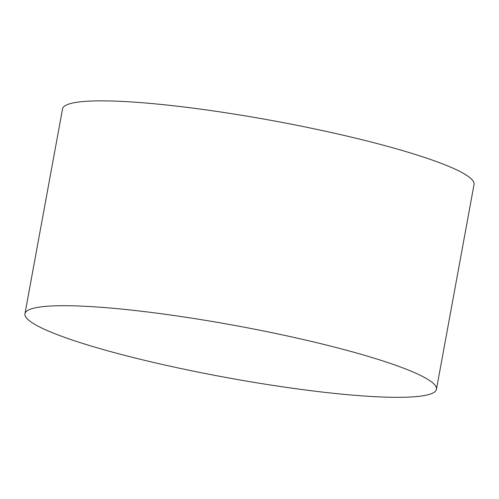 <?xml version="1.0" encoding="UTF-8"?>
<svg xmlns="http://www.w3.org/2000/svg" width="499" height="499" viewBox="0 0 499 499"><rect width="100%" height="100%" fill="white"/><g stroke="black" fill="none" stroke-linecap="round" stroke-linejoin="round"><path stroke-width="0.75" d="M436.457 389.276L474.05 184.437A209.187 26.378 -169.6 0 0 422.927 156.898A209.187 26.378 -169.6 0 0 132.478 102.014A209.187 26.378 -169.6 0 0 62.543 108.913L24.95 313.752A209.187 26.378 -169.6 0 0 76.073 341.291A209.187 26.378 -169.6 0 0 301.04 389.407A209.187 26.378 -169.6 0 0 436.457 389.276A209.187 26.378 -169.6 0 0 385.334 361.731A209.187 26.378 -169.6 0 0 160.366 313.622A209.187 26.378 -169.6 0 0 24.95 313.752"/></g></svg>
